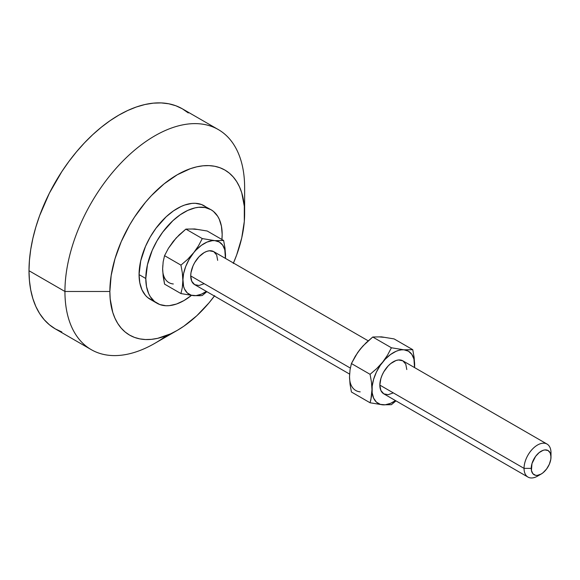 <?xml version="1.0" encoding="UTF-8"?>
<svg xmlns="http://www.w3.org/2000/svg" width="580" height="580" viewBox="0 0 580 580"><rect width="100%" height="100%" fill="white"/><g stroke="black" fill="none" stroke-linecap="round" stroke-linejoin="round"><path stroke-width="0.87" d="M539.458 474.861A19.06 11.005 -60 0 1 527.996 477.086A19.06 11.005 -60 0 1 524.044 468.364L379.842 385.105L380.872 378.559L382.118 375.151L383.793 371.824L388.165 365.929L390.695 363.58L395.951 360.55L398.482 359.97L402.853 360.825A19.06 11.005 120 0 0 388.165 365.929A19.06 11.005 120 0 0 379.842 385.105L524.044 468.364A19.06 11.005 -60 0 1 532.367 449.181A19.06 11.005 -60 0 1 547.056 444.077A19.06 11.005 -60 0 1 551 452.799A19.06 11.005 120 0 0 537.522 445.02A19.06 11.005 120 0 0 524.044 468.364L531.236 468.364A13.978 8.069 -60 0 1 541.118 451.247A13.978 8.069 -60 0 1 551 456.953L551 452.799L550.812 459.287L549.332 464.254L546.606 468.974L543.047 472.736L541.118 474.07L537.334 475.382L535.623 475.317L532.897 473.744L531.425 470.482L531.983 463.558L535.623 456.337L539.19 452.574L543.047 450.348L544.895 449.928L548.107 450.551L550.246 453.016L551 456.953A13.978 8.069 -60 0 1 541.118 474.07A13.978 8.069 -60 0 1 531.236 468.364L524.044 468.364A19.06 11.005 120 0 0 537.522 476.144L541.118 474.07M190.719 275.921L350.334 368.068L190.719 275.921L190.98 272.731L192.995 265.959L194.67 262.638L199.042 256.737L204.196 252.575L206.828 251.357L209.358 250.785L213.73 251.633A19.06 11.005 120 0 0 199.042 256.737A19.06 11.005 120 0 0 190.719 275.921A19.06 11.005 120 0 0 194.67 284.642L191.748 281.278L190.719 275.921M206.763 207.56L204.247 205.813A53.998 31.175 120 0 0 162.632 220.277A53.998 31.175 120 0 0 139.062 274.623L145.797 278.509A53.998 31.175 -60 0 1 169.367 224.17A53.998 31.175 -60 0 1 210.982 209.699A53.998 31.175 -60 0 1 222.169 234.421L221.923 239.511A53.998 31.175 -60 0 0 222.169 234.421L221.437 226.243L219.262 219.225L217.66 216.238L213.498 211.454L210.982 209.699L205.197 207.56L198.592 207.292L195.069 207.872L187.724 210.424L180.242 214.745L172.898 220.675L162.77 232.051L156.984 240.881L152.236 250.299L147.443 264.763L145.797 278.509L139.062 274.623L139.794 282.801L141.969 289.819L145.493 295.401L147.726 297.591L153.018 300.643M188.297 112.948L182.374 108.822A127.063 73.356 120 0 0 84.462 142.861A127.063 73.356 120 0 0 29 270.73L64.938 291.479L109.859 291.479A95.294 55.02 -60 0 1 177.248 174.768A95.294 55.02 -60 0 1 244.63 213.672L244.63 187.739A127.063 73.356 120 0 0 154.78 135.865A127.063 73.356 120 0 0 64.938 291.479A127.063 73.356 -60 0 1 120.401 163.611A127.063 73.356 -60 0 1 218.312 129.572A127.063 73.356 -60 0 1 244.63 187.739L244.63 213.672A95.294 55.02 -60 0 1 233.457 263.023M191.429 295.409L183.983 300.556L176.53 304.014L169.367 305.638L165.981 305.747L159.761 304.536L154.469 301.477L150.307 296.692L148.705 293.705L146.53 286.687L145.797 278.509A53.998 31.175 -60 0 0 156.984 303.231A53.998 31.175 -60 0 0 191.429 295.416M196.975 229.419L192.147 228.991M162.828 265.466L162.647 268.786L163.161 261.87L164.553 255.664L168.432 248.298L176.153 237.996L185.89 229.114L194.655 228.969L207.227 231.021L223.633 240.49L214.868 240.642L202.289 238.583L198.411 245.949L193.531 252.96L187.623 259.369L180.953 265.132L182.345 272.962L182.859 280.459L182.345 287.368L180.953 293.582L164.553 284.113L162.828 271.897M218.312 129.572L182.374 108.822L175.841 105.756L168.758 103.784L161.196 102.914L153.229 103.16L144.928 104.523L136.373 106.988L127.651 110.534L118.842 115.115L110.04 120.698L101.319 127.23L92.764 134.64L84.462 142.861L76.495 151.815L68.933 161.414L61.85 171.571L49.394 193.14L39.607 215.702L35.837 227.085L32.872 238.38L30.726 249.494L29.435 260.311L29 270.73L29.435 280.647L30.726 289.971L32.872 298.613L35.837 306.486L39.607 313.512L44.145 319.623L49.394 324.771L55.317 328.896L61.85 331.963M29 270.73A127.063 73.356 120 0 0 55.317 328.896L91.256 349.646A127.063 73.356 -60 0 1 64.938 291.479L29 270.73M166.822 335.465A127.063 73.356 -60 0 1 91.256 349.646M64.938 291.479A127.063 73.356 120 0 0 154.787 343.353L177.248 330.382A95.294 55.02 -60 0 1 109.859 291.479L64.938 291.479M214.397 296.032A95.294 55.02 -60 0 1 177.248 330.382L170.643 333.826L157.688 338.329L151.46 339.351L145.478 339.539L139.809 338.887L134.495 337.4L129.594 335.102L125.157 332.014L121.22 328.149L117.82 323.567L114.992 318.297L112.759 312.388L110.185 298.918L109.859 291.479L111.157 275.551L114.992 258.745L121.22 241.693L129.594 225.069L134.495 217.108L145.478 202.297L151.46 195.576L164.096 183.853L177.248 174.768L190.392 168.671L196.808 166.822L203.029 165.8L209.01 165.619L214.68 166.264L219.994 167.75L224.895 170.049L229.332 173.144L233.269 177.001L236.669 181.591L239.496 186.862L241.73 192.763L244.303 206.233L244.303 221.487L241.73 237.938L236.669 254.946L233.269 263.458M214.68 295.655L209.01 302.861L196.808 315.745L183.853 326.199L177.248 330.382M210.982 209.699L201.47 204.508L195.243 203.297L191.857 203.406L184.694 205.03L180.989 206.538L173.5 210.859L166.163 216.782L156.027 228.165L150.242 236.988L145.493 246.413L140.708 260.877L139.062 274.623A53.998 31.175 120 0 0 150.242 299.345L156.984 303.231M162.647 268.786L163.161 261.87L164.553 255.664L180.953 265.132L182.345 272.962L183.584 286.411L184.483 288.949L187.268 292.914L191.212 295.184L196.033 295.619L201.412 294.176L206.364 291.399A30.174 17.422 -60 0 1 193.531 295.633L180.953 293.582L193.531 295.633A30.174 17.422 -60 0 1 182.859 280.459L182.345 287.368L180.953 293.582L164.553 284.113L163.161 276.283L162.647 268.786A30.174 17.422 120 0 0 173.311 283.968M164.553 255.664L168.432 248.298L173.311 241.287L179.213 234.878L185.89 229.114L202.289 238.583L185.89 229.114L194.655 228.969L207.227 231.021L223.633 240.49L214.868 240.642A30.174 17.422 -60 0 1 225.533 255.816L225.018 248.305L223.633 240.49L225.018 248.305L225.533 255.816A30.174 17.422 -60 0 1 225.424 258.383L224.808 249.864L222.676 245.151L219.283 242.005L214.868 240.642L202.289 238.583L198.411 245.949L193.531 252.96A30.174 17.422 -60 0 1 214.868 240.642L212.367 240.656L206.98 242.099L201.412 245.318L196.033 250.089L187.623 259.369L180.953 265.132L164.553 255.664M225.468 258.412L225.533 255.816L225.468 258.412M202.289 295.488L206.85 291.675L202.289 295.488L200.455 295.713L202.289 295.488M193.531 295.633L200.455 295.713L193.531 295.633M182.859 280.459A30.174 17.422 -60 0 1 193.531 252.96L189.109 259.427L185.716 266.488L183.584 273.659L182.859 280.459M204.196 283.7L199.042 285.49L194.67 284.642L349.595 374.086M368.206 340.822L213.73 251.633L216.652 254.997L217.674 260.355M349.704 373.361L349.522 376.688L350.037 369.779L351.429 363.551L355.315 356.178L360.195 349.182L357.867 352.314M383.851 337.313L379.023 336.879M362.696 346.311L360.195 349.182L366.103 342.765L372.766 337.009L381.531 336.864L394.103 338.916L412.757 349.682L401.49 349.849L398.844 350.342L396.104 351.291L390.536 354.51L385.156 359.281L380.335 365.277L376.391 372.099L373.607 379.276L372.164 386.324L372.164 392.754L373.607 398.141L376.391 402.099L380.335 404.376L385.156 404.804L390.536 403.361L395.488 400.584A30.174 17.422 -60 0 1 382.655 404.825L391.413 404.68L395.973 400.867L391.413 404.68L382.655 404.825A30.174 17.422 -60 0 1 371.983 389.644A30.174 17.422 -60 0 1 382.655 362.152A30.174 17.422 -60 0 1 403.992 349.827L391.413 347.775L387.527 355.149L382.655 362.152L376.739 368.568L370.076 374.317L371.468 382.133L371.983 389.644L371.468 396.546L370.076 402.774L382.655 404.825L370.076 402.774L351.429 392.007L350.037 384.192L349.522 376.681A30.174 17.422 120 0 0 360.195 391.855M379.842 385.105A19.06 11.005 120 0 0 383.793 393.834L380.872 390.471L379.842 385.105M414.548 367.575L413.932 359.049L411.8 354.337L408.407 351.19L403.992 349.827A30.174 17.422 -60 0 1 414.657 365.008L414.142 357.512L412.757 349.682L394.103 338.916L381.531 336.864L372.766 337.009L391.413 347.775L372.766 337.009L363.036 345.883L357.613 352.625L351.429 363.551L370.076 374.317L371.468 382.133L371.983 389.644L370.867 399.729L370.076 402.774L351.429 392.007L350.037 384.192L349.522 376.681L350.037 369.779L351.429 363.551L370.076 374.317L376.739 368.568L382.655 362.152L387.527 355.149L391.413 347.775L403.992 349.827L412.757 349.682L414.142 357.512L414.657 365.008A30.174 17.422 -60 0 1 414.548 367.575M393.32 392.892L388.165 394.683L383.793 393.834L527.996 477.086M547.056 444.077L402.853 360.825L405.775 364.182L406.798 369.547M414.591 367.597L414.657 365.008L414.591 367.597"/></g></svg>
